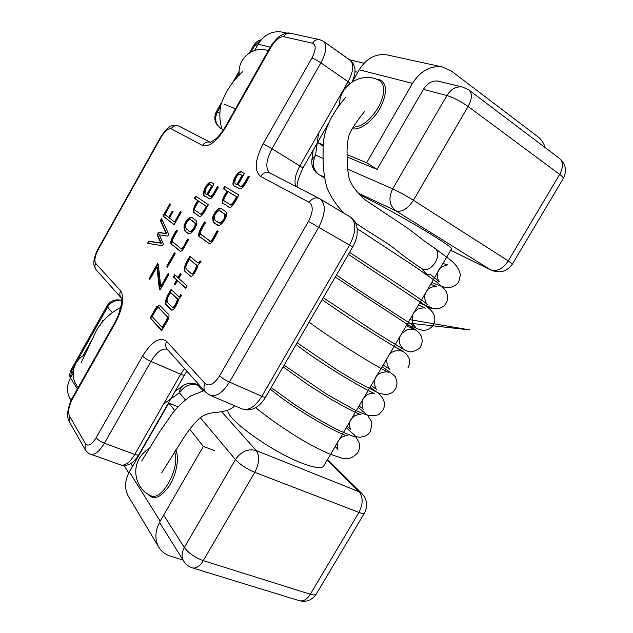 <?xml version="1.0" encoding="UTF-8"?>
<svg xmlns="http://www.w3.org/2000/svg" width="633" height="633" viewBox="0 0 633 633"><rect width="100%" height="100%" fill="white"/><g stroke="black" fill="none" stroke-linecap="round" stroke-linejoin="round"><path stroke-width="0.95" d="M359.528 194.79C372.805 200.645 411.292 221.969 433.66 235.951C446.051 243.697 452.025 247.97 451.582 248.769L323.772 465.92C321.912 469.037 314.221 467.945 300.699 462.652C270.283 450.823 226.329 418.832 227.864 410.413M318.541 133.278L315.59 155.132C311.792 163.354 312.939 169.858 319.024 174.629L324.634 178.102M163.694 403.894L179.424 392.776C184.448 385.568 190.66 383.076 198.05 385.315L202.979 390.838M225.49 211.398C230.27 214.627 218.994 230.357 216.502 224.169C213.535 223.647 212.34 221.115 212.925 216.557C215.584 210.275 218.425 207.671 221.447 208.748L225.49 211.398M223.354 188.721L224.644 186.442L238.894 194.988C235.887 200.265 231.045 210.544 228.276 206.587L223.829 203.739C219.841 203.438 224.114 195.747 227.12 191.008L223.354 188.721L223.924 189.045L225.206 186.782M177.92 277.658L180.326 273.416L181.196 274.192L178.783 278.441L187.17 286.013L185.849 288.332L177.501 280.704L175.183 284.779L174.336 283.988L176.639 279.921L173.363 276.93L174.637 274.682L178.514 277.95L180.832 273.86M171.155 289.503L178.015 296.015C178.917 296.79 179.867 296.315 180.856 294.59L181.75 295.437L178.767 298.839C178.079 302.74 173.719 311.135 171.464 310.012L165.411 303.935C165.268 299.9 167.183 295.089 171.155 289.503M217.404 186.577L218.338 187.154C215.584 191.981 211.375 200.97 208.597 198.39L205.638 196.459C199.158 197.306 207.948 178.633 212.055 182.834L213.97 184.005L207.893 194.75L209.254 195.629C211.272 198.865 215.006 190.739 217.404 186.577M177.382 230.776C174.827 235.231 169.961 242.526 173.798 242.756L180.666 248.413C182.478 250.32 185.659 241.893 187.756 238.918L188.618 239.598C185.975 243.507 182.613 252.599 179.899 251.079L172.564 244.971C168.133 244.441 172.936 235.792 176.512 230.096L177.382 230.776M160.75 286.535L168.188 273.409L169.011 274.16L160.07 289.946L159.35 289.234L156.96 266.857L149.768 279.588L148.977 278.821L157.546 263.66L158.305 264.357L160.75 286.535L161.336 286.82L168.679 273.852M194.418 198.374L195.644 196.19L208.384 204.673C205.575 209.468 201.128 219.295 198.627 215.837L193.461 212.166C193.002 209.206 194.442 205.361 197.789 200.645L194.418 198.374L194.972 198.683L196.175 196.547M150.084 317.988L156.628 306.665L159.476 305.122L168.932 314.767C169.842 319.079 164.082 325.631 161.779 330.663L150.084 317.988L150.678 318.257L157.221 306.942L159.563 305.193M189.955 256.381L196.903 262.117C197.884 263.114 198.936 262.679 200.068 260.796L201.009 261.564L197.979 265.053C197.282 268.978 192.741 277.84 190.375 276.217L184.156 270.655C184.1 266.691 186.031 261.935 189.955 256.381M205.567 222.531C203.335 226.764 197.797 234.305 201.603 234.756L209.594 240.746C211.604 242.914 214.959 233.965 217.182 230.816L218.156 231.512C215.355 235.634 211.802 245.287 208.827 243.483L200.637 237.288C195.795 236.774 200.875 227.761 204.601 221.843L205.567 222.531M248.294 176.093L249.339 176.662C246.419 181.869 241.838 191.395 238.791 188.389L235.183 186.276C228.489 186.474 238.578 167.436 242.51 172.477L244.425 173.521L238.048 184.749L239.124 185.374C241.363 189.283 245.62 181.141 248.294 176.093L249.331 176.686M166.566 266.675L174.407 252.82L175.214 253.509L167.357 267.395L166.566 266.675L167.144 266.96L174.906 253.247M174.589 221.985L180.468 211.557L181.275 212.142L174.162 224.739L162.934 216.027L169.826 203.786L170.633 204.372L164.897 214.54L168.671 217.436L172.279 211.042L173.062 211.628L169.454 218.037L174.589 221.985L175.143 222.278L180.983 211.936M160.363 220.585L161.526 218.52L168.758 234.345L167.753 236.125L159.31 234.851L163.338 243.95L162.349 245.699L147.56 243.317L148.739 241.22L160.75 242.969L157.119 234.89L158.551 232.327L166.099 233.53L160.363 220.585L160.909 220.87L161.842 219.216M195.787 220.308C200.004 223.267 189.758 238.214 187.487 232.643C184.828 232.074 183.705 229.684 184.124 225.49C186.498 219.445 189.14 216.818 192.068 217.61L195.787 220.308M149.871 279.406L149.546 279.098L158.028 264.096M160.181 289.756L157.53 267.142L156.96 266.857M159.935 289.51L159.35 289.234M149.546 279.098L148.977 278.821M181.473 248.904C183.38 249.821 186.213 242.257 188.215 239.424M180.476 251.372L173.173 245.295C168.758 244.813 173.315 236.323 176.955 230.602M200.621 214.089L201.191 214.397C203.161 213.036 205.013 210.441 206.738 206.595L198.62 201.207C197.156 204.222 192.954 209.602 195.296 210.346L200.621 214.089C202.592 212.728 204.443 210.132 206.168 206.287L198.62 201.207M199.735 216.526L194.022 212.474C193.563 209.507 195.004 205.67 198.351 200.954L194.972 198.683M198.351 200.954L197.789 200.645M206.738 206.595L206.168 206.287M206.991 194.173L207.553 194.481L212.348 186.015L210.393 184.844C206.769 183.19 202.497 195.281 206.991 194.173L211.786 185.698L210.393 184.844M209.112 198.667L206.2 196.776C200.471 197.646 206.841 181.457 211.802 182.684M210.306 196.254C212.506 198.39 215.663 190.533 217.902 187.004M212.348 186.015L211.786 185.698M162.246 327.459L162.847 327.736C164.311 324.515 168.441 319.523 167.864 316.959L158.685 307.836C156.762 306.665 154.175 313.849 152.189 316.658L162.246 327.459C163.71 324.238 167.84 319.238 167.262 316.682L158.701 307.852M161.913 330.426L150.678 318.257M157.221 306.942L156.628 306.665M172.88 307.614C174.415 308.975 179.353 299.401 177.327 298.626L170.712 292.565C167.381 297.106 166.329 300.461 167.563 302.637L172.089 307.14C173.426 309.482 178.815 299.14 176.726 298.341L170.712 292.565M178.688 296.363C179.535 297.027 180.429 296.592 181.347 295.057M171.844 310.154L165.965 304.149C165.87 300.161 167.769 295.429 171.646 289.969M175.286 284.613L174.922 284.272L177.224 280.213L173.948 277.222L175.127 275.133M185.944 288.157L177.501 280.704M174.922 284.272L174.336 283.988M177.224 280.213L176.639 279.921M173.948 277.222L173.363 276.93M191.941 273.931C193.508 275.442 198.58 265.615 196.444 264.982L189.528 259.411C186.213 263.929 185.16 267.237 186.371 269.334L191.063 273.385C192.385 276.162 198.066 265.417 195.858 264.681L189.528 259.411M197.725 262.6C198.659 263.328 199.617 262.869 200.582 261.223M190.85 276.431L184.733 270.924C184.678 266.999 186.593 262.291 190.47 256.808M210.488 241.284C212.601 242.265 215.536 234.297 217.665 231.322M209.42 243.792L201.262 237.62C196.436 237.153 201.27 228.299 205.06 222.365M230.61 204.902L231.195 205.227C233.332 203.771 235.294 201.033 237.082 197.029L228.054 191.577C226.59 194.663 222.167 200.163 224.549 201.065L230.61 204.902C232.754 203.438 234.716 200.708 236.505 196.697L228.054 191.577M224.691 204.245L224.406 204.063C220.419 203.755 224.683 196.072 227.69 191.332L223.924 189.045M229.581 207.379L228.861 206.912M227.69 191.332L227.12 191.008M237.082 197.029L236.505 196.697M237.035 184.171L237.612 184.496L242.653 175.626L240.524 174.431C236.489 172.785 232.137 185.398 237.035 184.171L242.083 175.294M239.266 188.658L237.581 187.677M237.074 187.376L235.761 186.608C229.059 186.798 239.147 167.777 243.08 172.809L244.37 173.489M240.477 186.157C242.906 188.824 246.443 180.365 248.872 176.433M168.671 217.436L169.217 217.728L172.777 211.414M174.217 224.644L163.48 216.312L170.332 204.15M163.48 216.312L162.934 216.027M148.201 243.428L149.293 241.497L161.304 243.254L157.672 235.167L159.105 232.612L166.661 233.814L160.909 220.87M149.293 241.497L148.739 241.22M161.304 243.254L160.75 242.969M157.672 235.167L157.119 234.89M159.105 232.612L158.551 232.327M166.661 233.814L166.099 233.53M219.271 222.769C221.645 225.554 227.935 215.228 224.501 213.954L220.197 211.169M218.187 225.253L217.079 224.486C214.358 223.94 213.099 221.653 213.297 217.617C215.347 211.762 218.021 208.779 221.328 208.676M223.916 213.63L221.542 212.063C219.88 209.705 217.697 210.56 214.983 214.627C213.843 218.789 214.555 221.036 217.135 221.384C218.227 223.188 219.983 223.125 222.42 221.202C224.968 217.744 225.467 215.228 223.916 213.63M189.955 231.219C192.108 233.767 197.931 223.979 194.877 222.745L190.905 219.952M188.903 233.601L188.056 232.944C185.611 232.343 184.432 230.19 184.519 226.479C186.308 220.909 188.8 217.934 191.997 217.562M194.307 222.444L191.577 220.442C189.86 218.591 187.906 219.92 185.698 224.422C185.279 227.769 186.126 229.644 188.23 230.04C189.394 235.009 197.725 225.134 194.307 222.444M545.227 147.647C543.739 143.026 541.294 139.402 537.892 136.768L451.337 71.007L442.538 67.011C430.543 65.373 420.526 70.825 412.502 83.382L366.665 162.744L377.062 169.446L423.445 89.3C427.528 82.939 432.616 80.233 438.701 81.182L440.267 81.665M377.062 169.446L347.074 156.968M442.538 67.011L387.119 54.905C375.804 53.33 366.491 58.291 359.18 69.788L352.352 81.712M352.154 128.673C359.56 130.865 372.742 121.346 380.14 108.061C387.523 92.901 387.333 83.453 379.578 79.711L376.849 79.434M339.597 103.986L336.392 109.58M327.894 124.432L317.544 142.504L323.281 146.16M366.665 162.744L347.058 154.666M323.352 144.902L317.544 142.504M349.598 59.763L324.879 42.316M286.907 33.13L281.938 32.038C272.087 30.621 264.175 34.657 258.209 44.144L254.64 50.466M246.292 88.28L246.601 89.079M235.46 108.813L224.359 104.239M364.371 111.827C356.672 121.299 351.616 128.958 349.21 134.805C348.039 138.263 347.327 143.493 347.058 150.504C347.003 163.354 347.786 173.062 349.416 179.63C352.352 186.45 357.613 193.207 365.217 199.909L409.084 229.162L424.759 241.323L435.449 248.698C438.606 251.633 438.614 256.143 435.48 262.22C431.239 268.447 426.919 270.702 422.528 268.985L422.266 268.819M183 560.015L170.419 556.114C165.142 554.429 161.186 551.327 158.551 546.801C154.531 539.087 155.077 530.533 160.173 521.149L203.359 446.368L214.745 450.791M158.551 546.801L128.135 495.884C124.313 488.565 124.725 480.582 129.377 471.925L168.805 403.055L174.716 410.469M147.972 494.199C153.605 500.632 160.711 497.847 169.296 485.835C176.599 474.331 179.487 457.722 175.768 449.841M189.702 429.245L203.359 446.368M168.805 403.055L177.928 406.782M71.07 400.357L69.899 398.394C66.505 391.954 66.71 385.109 70.524 377.877L73.159 373.193M99.879 325.75L102.878 320.433L103.274 320.923M82.963 355.793L92.829 338.275M102.878 320.433L103.456 320.686M450.72 250.225L491.39 270.259C499.999 273.567 507.001 271.517 512.406 264.103L508.275 260.907C502.744 268.883 496.85 271.858 490.591 269.816L395.854 210.821L357.621 192.804M324.484 177.2L319.024 174.629L324.626 178.071M121.647 300.802C115.76 299.654 111.068 301.727 107.563 307.013L111.922 312.219M423.39 89.395L446.906 95.512L392.689 188.848C398.837 191.68 405.745 195.494 413.412 200.281L468.111 106.479L559.659 174.376L508.275 260.907L413.412 200.281C407.605 208.977 401.749 212.49 395.854 210.821C389.295 205.551 388.243 198.232 392.689 188.848L347.509 169.09M323.139 158.44L315.59 155.132L311.879 159.785C311.238 166.044 313.501 170.926 318.66 174.431M357.732 72.312L354.955 71.592M257.085 46.13L254.775 45.529L251.206 51.866M239.211 73.167L235.935 78.99M220.545 106.32L217.277 112.136L219.746 113.22M222.104 128.966L220.767 128.341C215.434 124.274 214.27 118.869 217.277 112.136L216.28 111.835C213.353 118.458 214.793 123.926 220.585 128.238L222.167 129.187M327.19 460.112L359.046 491.714L256.262 450.585L221.645 411.767M200.4 386.32L196.721 384.342C191.744 382.403 187.028 382.957 182.581 385.988L175.119 391.297M182.581 385.988C180.642 387.499 179.598 389.762 179.424 392.776L185.311 399.795M200.344 417.733L235.421 459.59C240.136 464.582 246.593 468.824 254.782 472.313C259.356 463.237 259.854 455.997 256.262 450.585C248.12 448.37 241.173 451.369 235.421 459.59L184.345 547.521C181.655 552.451 181.386 556.898 183.538 560.878L159.516 522.336M70.342 378.21L71.624 370.843L71.292 369.403L107.064 305.85L107.563 307.013L71.624 370.843L73.143 373.225M130.778 463.562L132.558 466.355M163.662 515.104L184.345 547.521C188.61 553.195 194.924 557.57 203.28 560.648L254.782 472.313L358.935 512.406C362.131 513.608 363.999 513.782 364.521 512.928C368.002 505.981 367.164 499.556 361.989 493.653L359.046 491.714C363.2 497.071 363.16 503.971 358.935 512.406L310.336 594.245C306.989 599.467 303.334 601.627 299.362 600.709C306.522 602.41 312.196 600.155 316.381 593.92C315.653 595.131 313.636 595.234 310.336 594.245L203.28 560.648C199.759 566.298 196.167 568.719 192.487 567.912L299.362 600.709M468.855 89.973C472.392 93.368 472.139 98.867 468.111 106.479C460.626 101.233 453.56 97.577 446.906 95.512C451.155 88.913 456.385 86.096 462.612 87.061L468.855 89.973L559.501 158.432C563.354 162.008 563.41 167.326 559.659 174.376C562.444 176.472 563.647 177.849 563.267 178.514C567.121 170.783 565.862 164.089 559.501 158.432M261.326 39.705C257.963 40.552 255.392 42.49 253.604 45.529L254.775 45.529L261.01 40.085M311.879 58.086C314.308 58.861 317.307 60.444 320.891 62.841C326.422 52.262 327.269 45.078 323.431 41.287L319.546 39.602C316.658 39.199 314.324 40.409 312.544 43.234C316.247 44.967 316.025 49.92 311.879 58.086L263.186 143.778C254.877 159.92 254.023 170.807 260.622 176.449L309.268 202.37C313.438 205.757 313.169 212.102 308.461 221.431L349.558 245.106C356.339 231.725 356.585 222.357 350.318 217C353.546 219.691 355.358 221.732 355.738 223.109L357.249 228.568L357.067 235.096C357.21 235.326 355.461 242.225 352.731 246.949L349.558 245.106L261.864 396.305L229.455 382.087L318.708 227.31C325.639 213.63 326.098 204.166 320.076 198.928L319.356 198.525C315.424 197.013 312.061 198.295 309.268 202.37M312.544 43.234L283.655 36.674C279.58 36.603 275.276 40.235 270.75 47.57L226.108 126.663L225.506 126.45C222.444 131.624 219.232 135.771 215.893 138.888L210.259 142.401M210.401 142.378C207.189 141.404 204.57 142.449 202.544 145.495C209.294 147.283 217.143 141.009 226.108 126.663M202.544 145.495L171.139 128.76C168.267 128.088 164.889 130.952 161.004 137.337L98.352 249.299C94.966 255.898 94.088 260.606 95.71 263.439L120.674 290.848C119.384 293.396 119.542 295.706 121.14 297.763L121.156 297.779M69.424 415.889L85.336 443.559L85.044 449.414L69.179 421.483L69.424 415.889C67.81 411.679 68.878 405.911 72.637 398.592L115.317 322.965C122.842 308.129 124.622 297.423 120.674 290.848M85.336 443.559C88.034 446.787 91.658 444.825 96.2 437.672L142.575 356.055C144.332 357.89 147.117 359.686 150.947 361.443L180.674 374.222C182.897 375.155 184.163 375.393 184.48 374.95L138.88 454.597C138.437 455.262 137.076 455.19 134.797 454.391L180.674 374.222L184.551 368.612M166.693 341.385L205.124 383.59C203.486 386.755 203.589 389.54 205.44 391.946L167.088 349.107C165.348 346.844 165.213 344.273 166.693 341.385C159.817 336.447 151.778 341.337 142.575 356.055M205.124 383.59C209.309 386.795 214.136 384.207 219.604 375.828L308.461 221.431M138.88 454.597C136.277 458.941 133.46 462.003 130.414 463.775C126.75 465.587 123.538 465.983 120.761 464.97L90.519 454.162C94.768 455.127 99.397 451.487 104.398 443.235L150.947 361.443C156.628 352.106 162.056 348.047 167.223 349.25M96.2 437.672C97.775 439.793 100.505 441.644 104.398 443.235L134.797 454.391C129.852 462.478 125.176 466.007 120.761 464.97M317.56 142.52L303.009 167.935L272.016 148.715L320.891 62.841L348.055 81.712L299.931 165.806C295.5 173.917 294.06 180.737 295.611 186.284M352.731 246.949L265.599 397.089C265.314 397.516 264.072 397.255 261.864 396.305C255.289 406.639 248.761 410.864 242.289 408.981L210.053 395.301C216.32 397.073 222.792 392.674 229.455 382.087C225.229 380.109 221.946 378.02 219.604 375.828M352.185 81.815C354.638 75.754 355.517 71.331 354.836 68.53C353.887 64.376 352.328 61.638 350.168 60.309C354.179 64.21 353.475 71.339 348.055 81.712L350.104 83.311M263.186 143.778L272.016 148.715C265.9 160.568 265.211 168.687 269.974 173.062M260.622 176.449C263.146 172.746 266.256 171.614 269.935 173.038L319.356 198.525L350.318 217M283.655 36.674C285.333 34 287.564 32.861 290.333 33.248L319.546 39.602M290.333 33.248C288.078 32.489 284.882 33.248 280.736 35.535C278.33 36.912 275.339 39.982 271.771 44.745L270.022 47.57L270.75 47.57M171.139 128.76C173.181 125.753 175.776 124.875 178.925 126.117C173.956 124.756 169.462 123.348 160.624 137.124L161.004 137.337M72.637 398.592L72.455 397.666C70.856 399.542 69.266 404.408 67.684 412.265C67.399 416.221 67.897 419.299 69.179 421.483M72.455 397.666L115.016 322.244L115.317 322.965M98.352 249.299L98.107 248.856L160.624 137.124M98.107 248.856L96.857 251.293C94.823 256.294 93.826 259.886 93.882 262.07C93.589 264.926 94.364 267.537 96.208 269.911C94.697 267.965 94.531 265.805 95.71 263.439M167.864 316.959L167.262 316.682M177.327 298.626L176.726 298.341M196.444 264.982L195.858 264.681M412.502 83.382L359.18 69.788M353.072 127.154C361.665 126.98 370.036 120.492 378.178 107.705C385.038 94.436 385.529 85.463 379.65 80.787C362.725 70.437 338.631 85.289 339.581 105.197M270.228 47.214L258.209 44.144M129.377 471.925L160.173 521.149M149.206 448.488C145.028 450.965 141.729 454.328 139.284 458.569C131.609 471.411 137.076 489.641 150.527 495.584C161.597 502.38 180.848 467.312 174.55 451.764M70.524 377.877L77.416 388.884M491.39 270.259L450.704 250.257M327.53 459.534L361.989 493.653M316.381 593.92L364.521 512.928M128.768 473.025L124.115 465.556M71.292 369.403C69.749 372.275 69.408 375.258 70.255 378.36M183.538 560.878C185.691 564.343 188.674 566.685 192.487 567.912M121.631 300.493C115.475 298.752 110.617 300.533 107.064 305.85M341.97 212.008L342.326 211.39M222.167 129.203L220.585 128.238M512.406 264.103L563.267 178.514M349.289 59.684L364.022 63.245M437.395 80.969L462.612 87.061M216.28 111.835L221.518 102.538M232.422 83.16L239.179 71.157M249.481 52.848L253.604 45.529M199.814 385.663L196.721 384.342M313.193 150.14L311.879 159.785M303.009 167.935C298.08 178.783 296.252 185.224 297.518 187.265M265.599 397.089C261.018 405.065 252.694 412.51 242.289 408.981M323.431 41.287L350.168 60.309M205.44 391.946L210.053 395.301M186.87 371.199L184.48 374.95M270.022 47.57L225.506 126.45M85.044 449.414C87.394 452.548 89.221 454.13 90.519 454.162M210.441 142.362L178.925 126.117M115.016 322.244L118.45 315.084L121.433 304.149L121.14 297.763L96.208 269.911M173.711 242.922L174.281 243.214M180.532 248.698L181.101 248.991M195.178 210.417L195.739 210.726M210.37 184.828L210.924 185.137M159.381 305.272L159.872 305.502M158.78 307.638L159.374 307.915M171.543 309.917L172.089 310.178M190.47 276.154L191.063 276.447M190.976 273.559L191.57 273.852M201.468 235.001L202.054 235.31M209.444 241.054L210.029 241.363M224.217 203.984L224.794 204.301M224.414 201.136L224.992 201.46M236.995 187.328L237.573 187.661M239.116 185.39L239.693 185.722M222.238 212.197L221.661 211.881M217.507 222.033L216.929 221.716M192.218 220.648L191.649 220.347M188.626 230.618L188.056 230.317M268.21 50.782C253.453 44.816 236.433 59.32 239.416 75.145M335.166 446.566L337.975 449.39C337.595 449.857 336.701 443.361 337.753 442.317C337.492 441.668 338.861 439.935 341.86 437.11C344.993 435.789 346.852 435.314 347.43 435.686C344.534 436.897 297.431 411.893 270.259 389.058M347.129 426.238L350.658 429.435C350.421 429.989 348.736 423.841 349.962 421.768C349.74 420.739 351.299 418.745 354.646 415.794C358.238 414.473 360.359 414.045 361.008 414.52C358.191 414.101 347.881 408.839 330.062 398.735L308.176 384.824L283.141 366.863M359.117 405.864L363.5 409.44C362.392 408.499 361.965 405.745 362.226 401.187C361.989 399.827 363.706 397.587 367.377 394.486C371.516 393.148 373.976 392.792 374.752 393.402C372.362 393.766 325.417 367.275 296.102 344.526M371.136 385.434L376.556 389.414C376.129 389.43 375.393 387.57 374.348 383.82C374.38 380.647 374.871 378.463 375.82 377.268C376.833 372.505 388.219 370.93 388.717 372.402C386.818 372.362 339.786 345.017 309.102 322.126M383.187 364.964L389.881 369.363C389.793 370.701 384.611 360.889 387.618 357.431M389.224 354.709C390.173 353.238 392.064 351.98 394.881 350.951C399.542 350.54 402.287 350.793 403.118 351.711C402.612 351.663 355.089 323.249 322.157 299.631M395.269 344.447L403.973 349.519C404.091 350.437 398.956 343.854 399.605 342.849C399.083 341.155 399.265 338.908 400.159 336.131M401.765 333.401L407.185 329.698C408.926 328.567 415.667 329.833 414.662 329.935L406.299 325.702M346.267 427.694L355.097 435.67L359.006 442.372C359.971 446.233 359.623 449.565 357.962 452.373C353.238 457.991 347.778 459.89 341.567 458.07L329.31 453.908C321.176 450.316 311.95 445.569 301.632 439.674C285.317 429.815 269.974 419.141 255.605 407.66M431.722 282.508L440.79 286.092C443.424 287.311 449.509 287.825 450.854 287.279C454.581 286.258 457.224 284.399 458.79 281.693L460.436 274.651C457.311 262.679 449.952 260.21 435.449 248.698M442.942 263.447L448.006 265.029C447.436 264.317 439.286 267.253 438.732 270.362C435.868 273.227 438.273 281.946 439.31 281.804L429.934 274.049C428.438 274.611 427.077 276.123 422.338 268.875M419.608 303.096L431.516 307.701L425.637 305.889L428.842 307.345C430.448 308.271 433.217 308.793 437.142 308.912C441.391 308.129 444.35 306.253 446.028 303.294C448.061 300.034 448.124 296.157 446.202 291.678L443.686 288.181L436.232 281.638L415.058 266.707L357.265 228.766M430.669 284.296L436.628 286.504C435.631 286.069 429.047 287.168 427.338 290.143C425.851 291.544 424.925 293.997 424.569 297.486C425.423 301.688 426.349 304.038 427.33 304.544C426.792 302.835 380.528 272.736 349.574 252.385M406.782 324.879C414.631 327.063 415.841 328.076 417.226 328.82L423.168 330.394L426.144 330.078C429.617 328.978 432.007 327.229 433.312 324.816C435.425 321.604 435.362 317.624 433.114 312.884L430.448 309.695L424.537 304.948L348.427 254.363M418.453 305.043L425.471 308.097C424.537 307.543 422.061 307.852 418.033 309.023C414.837 311.238 413.048 313.216 412.661 314.957L412.344 321.991C413.919 325.322 415.042 327.095 415.731 327.308C414.963 326.082 368.786 297.304 336.416 275.062M323.265 297.724L374.056 331.36L403.957 349.638C407.771 351.584 410.706 352.257 412.763 351.647C417.907 349.74 420.534 347.944 420.644 346.267C422.377 343.584 422.599 340.214 421.293 336.155L418.714 332.357L413.009 328.044L335.268 277.04M409.86 319.657L469.631 329.888L407.881 323.012M408.016 367.638C409.496 364.901 409.891 362.076 409.203 359.164C409.432 358.674 408.42 356.909 406.157 353.855L402.327 350.904L394.177 346.291M297.122 342.762L337.128 370.004L355.928 381.303L377.608 392.61C385.948 395.862 391.89 394.636 395.435 388.931C396.844 386.415 397.263 383.661 396.685 380.655L395.593 377.759C396.393 377.015 391.914 373.343 382.142 366.744M284.114 365.178L327.024 394.414L353.111 409.021C359.394 412.202 364.655 414.37 368.904 415.525C375.195 415.691 378.684 415.153 379.357 413.927L382.902 410.152C384.255 407.858 384.698 405.167 384.231 402.082L382.72 398.133L379.08 393.829L370.123 387.159M271.146 387.523L294.527 404.432C311.309 415.414 326.383 424.221 339.739 430.851L352.534 436.074L359.908 437.292C368.461 435.939 368.461 433.558 370.408 431.295L371.911 424.007L371.128 420.81L367.401 415.153L358.183 407.454M345.95 96.984C333.472 111.867 322.3 129.322 323.131 150.464C322.727 164.026 323.827 175.784 326.43 185.738C328.392 193.144 336.115 205.535 344.439 213.487M355.651 222.919C368.833 232.564 384.453 240.619 394.24 248.492C404.962 257.109 414.386 263.937 422.528 268.985M161.708 472.764L184.757 436.2C191.206 426.507 198.968 418.136 201.911 416.577C204.942 414.623 208.637 413.341 212.989 412.74C217.562 412.233 230.325 411.577 234.606 405.721M141.697 461.006L159.192 432.505L172.366 413.412C177.628 406.774 183.744 400.958 190.707 395.965L204.19 390.553M84.798 354.694C81 356.759 78.033 359.671 75.905 363.421C71.648 372.006 72.399 380.061 78.144 387.586M241.308 186.292L241.964 186.616M242.763 71.576C232.327 81.135 225 92.386 220.767 105.315C219.081 114.834 219.73 123.372 222.705 130.936M81.071 362.772L93.114 337.721C98.186 324.571 107.436 314.443 120.871 307.321"/></g></svg>
